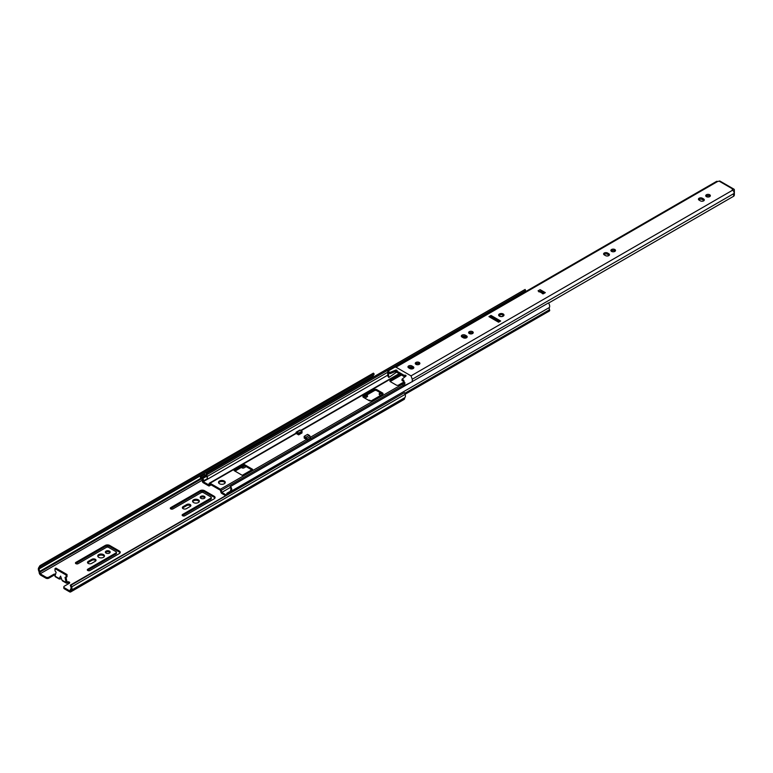 <?xml version="1.0" encoding="UTF-8"?>
<svg xmlns="http://www.w3.org/2000/svg" width="773" height="773" viewBox="0 0 773 773"><rect width="100%" height="100%" fill="white"/><g stroke="black" fill="none" stroke-linecap="round" stroke-linejoin="round"><path stroke-width="1.16" d="M75.725 563.527A1.575 0.908 180 0 1 75.909 563.401L105.234 546.472A3.14 1.817 180 0 1 109.679 546.472L119.313 552.038A3.14 1.817 180 0 1 120.105 552.801M75.909 562.377A1.575 0.908 0 0 0 75.454 563.015A1.575 0.908 0 0 0 75.909 563.652A1.575 0.908 0 0 0 78.131 563.652L106.345 547.371A1.575 0.908 180 0 1 108.568 547.371L115.979 551.651A1.575 0.908 180 0 1 116.433 552.289A1.575 0.908 180 0 1 115.979 552.927L87.764 569.218A1.575 0.908 0 0 0 87.31 569.856A1.575 0.908 0 0 0 87.764 570.503A1.575 0.908 0 0 0 89.987 570.503L119.313 553.574A3.14 1.817 0 0 0 120.23 552.289A3.14 1.817 0 0 0 119.313 551.004L109.679 545.448A3.14 1.817 0 0 0 105.234 545.448L75.909 562.377L75.909 563.401M87.581 570.377A1.575 0.908 180 0 1 87.764 570.242L115.979 553.961A1.575 0.908 0 0 0 116.433 553.313L116.433 552.289M182.525 508.17A2.406 1.391 180 0 1 183.056 507.697L186.766 505.561A2.406 1.391 180 0 1 190.709 506.035M183.056 506.673A2.406 1.391 0 0 0 182.351 507.658A2.406 1.391 0 0 0 183.056 508.644A2.406 1.391 0 0 0 186.467 508.644L190.168 506.499A2.406 1.391 0 0 0 190.873 505.523A2.406 1.391 0 0 0 189.385 504.228A2.406 1.391 0 0 0 186.766 504.537L183.056 506.673L183.056 507.697M200.381 497.86A2.406 1.391 180 0 1 204.323 497.387A2.406 1.391 180 0 1 204.855 497.86M200.912 498.334A2.406 1.391 0 0 0 203.541 498.633A2.406 1.391 0 0 0 205.029 497.348A2.406 1.391 0 0 0 204.323 496.363A2.406 1.391 0 0 0 201.695 496.063A2.406 1.391 0 0 0 200.207 497.348A2.406 1.391 0 0 0 200.912 498.334M192.719 501.706A3.353 1.933 180 0 1 198.323 500.856A3.353 1.933 180 0 1 199.183 501.706M193.579 502.566A3.353 1.933 0 0 0 197.231 502.981A3.353 1.933 0 0 0 199.308 501.194A3.353 1.933 0 0 0 198.323 499.831A3.353 1.933 0 0 0 194.67 499.406A3.353 1.933 0 0 0 192.593 501.194A3.353 1.933 0 0 0 193.579 502.566M170.572 508.769A1.575 0.908 180 0 1 170.756 508.644L200.081 491.715A3.14 1.817 180 0 1 204.526 491.715L214.16 497.271A3.14 1.817 180 0 1 214.952 498.044M170.756 507.61A1.575 0.908 0 0 0 170.292 508.257A1.575 0.908 0 0 0 170.756 508.895A1.575 0.908 0 0 0 172.978 508.895L201.193 492.614A1.575 0.908 180 0 1 203.415 492.614L210.826 496.894A1.575 0.908 180 0 1 211.28 497.532A1.575 0.908 180 0 1 210.826 498.17L182.612 514.46A1.575 0.908 0 0 0 182.148 515.098A1.575 0.908 0 0 0 182.612 515.746A1.575 0.908 0 0 0 184.834 515.746L214.16 498.817A3.14 1.817 0 0 0 215.078 497.532A3.14 1.817 0 0 0 214.16 496.247L204.526 490.691A3.14 1.817 0 0 0 200.081 490.691L170.756 507.61L170.756 508.644M182.428 515.61A1.575 0.908 180 0 1 182.612 515.485L210.826 499.203A1.575 0.908 0 0 0 211.28 498.556L211.28 497.532M97.871 556.473A3.353 1.933 180 0 1 103.476 555.613A3.353 1.933 180 0 1 104.336 556.473M98.731 557.323A3.353 1.933 0 0 0 102.384 557.748A3.353 1.933 0 0 0 104.461 555.961A3.353 1.933 0 0 0 103.476 554.589A3.353 1.933 0 0 0 99.823 554.164A3.353 1.933 0 0 0 97.756 555.961A3.353 1.933 0 0 0 98.731 557.323M105.534 552.618A2.406 1.391 180 0 1 109.476 552.144A2.406 1.391 180 0 1 110.017 552.618M106.065 553.091A2.406 1.391 0 0 0 108.693 553.391A2.406 1.391 0 0 0 110.181 552.106A2.406 1.391 0 0 0 109.476 551.12A2.406 1.391 0 0 0 106.848 550.82A2.406 1.391 0 0 0 105.36 552.106A2.406 1.391 0 0 0 106.065 553.091M87.678 562.928A2.406 1.391 180 0 1 88.209 562.454L91.919 560.319A2.406 1.391 180 0 1 95.862 560.792M88.209 561.43A2.406 1.391 0 0 0 87.504 562.415A2.406 1.391 0 0 0 88.209 563.401A2.406 1.391 0 0 0 91.62 563.401L95.321 561.266A2.406 1.391 0 0 0 96.026 560.28A2.406 1.391 0 0 0 94.548 558.995A2.406 1.391 0 0 0 91.919 559.294L88.209 561.43L88.209 562.454M241.707 467.704A1.575 0.908 180 0 1 241.891 467.568L244.857 465.858M241.466 467.385A1.575 0.908 0 0 0 241.891 467.829A1.575 0.908 0 0 0 244.113 467.829L246.191 466.631M368.286 400.143A2.406 1.391 180 0 1 370.306 400.54A2.406 1.391 180 0 1 370.789 400.936M380.77 395.351A2.406 1.391 180 0 1 379.862 395.013A2.406 1.391 180 0 1 379.156 394.037A2.406 1.391 180 0 1 380.461 392.8M366.354 395.283A1.575 0.908 180 0 1 367.581 396.172A1.575 0.908 180 0 1 367.117 396.81L364.817 398.143M45.897 577.131A2.097 1.208 0 0 0 48.863 577.131L48.863 578.156A2.097 1.208 180 0 1 45.897 578.156L45.897 577.131L40.128 573.798L202.748 479.907M48.863 577.131L53.685 574.349A1.575 0.908 180 0 1 55.569 574.204M65.995 577.305L67.019 582.05A1.575 0.908 180 0 1 68.729 581.856A1.575 0.908 180 0 1 69.705 582.697A1.575 0.908 180 0 1 69.241 583.335L64.43 586.118A2.097 1.208 0 0 0 63.811 586.968A2.097 1.208 0 0 0 64.43 587.828L64.43 588.852L69.541 591.809A2.309 1.333 -120 0 0 70.691 591.925A2.309 1.333 -120 0 0 71.155 591.065L71.242 590.253L404.685 397.737L404.598 398.559A2.309 1.333 60 0 1 404.134 399.409L70.691 591.925M71.242 590.253A3.875 2.242 -120 0 0 71.676 586.881L71.068 585.161L404.511 392.645L70.275 585.171L70.884 586.891A2.619 1.517 60 0 1 70.594 589.171A1.256 0.725 -120 0 0 70.362 589.625L70.198 591.161L64.43 587.828M59.26 579.025L55.279 576.726A1.256 0.725 -60 0 1 55.018 576.146L56.129 572.252L55.018 570.87L55.018 568.619L66.13 575.035L66.13 577.286L65.019 577.392L66.13 582.562L67.019 582.05L67.019 583.084A1.575 0.908 0 0 1 69.425 583.209M66.13 575.035L67.019 574.523L55.907 568.107L55.018 568.619M363.484 397.37L364.895 396.559A1.575 0.908 180 0 1 367.301 396.684M379.33 394.549A2.406 1.391 180 0 1 382.017 393.689M64.43 588.852A2.097 1.208 180 0 1 63.811 588.002L63.811 586.968M61.531 578.88L59.163 578.542L60.574 576.107L61.985 580.165L66.13 582.562A1.256 0.725 120 0 0 66.391 583.142A1.256 0.725 120 0 0 67.019 583.084M55.298 575.16A1.575 0.908 0 0 0 53.685 575.383L48.863 578.156M39.964 565.643L40.756 566.57L374.2 374.055L373.407 373.127L39.964 565.643L38.65 567.807A3.875 2.242 -120 0 0 39.085 571.682L39.172 572.6A2.309 1.333 -120 0 0 40.785 575.209L45.897 578.156M40.128 573.798L39.964 572.078A1.256 0.725 -120 0 0 39.732 571.353A2.619 1.517 60 0 1 39.442 568.735L372.886 376.229A2.619 1.517 -120 0 0 372.692 377.427M67.019 574.523L67.019 576.774L66.13 577.286M404.511 392.645L405.12 394.365A3.875 2.242 60 0 1 404.685 397.737M55.018 576.146L60.12 579.093M62.797 580.639L61.985 580.165M374.2 374.055L372.886 376.229M40.756 566.57L39.442 568.735M71.068 585.161L70.275 585.171M225.117 482.883A3.353 1.933 0 0 0 224.257 482.033A3.353 1.933 0 0 0 218.653 482.883M224.257 481.009A3.353 1.933 180 0 1 225.243 482.371A3.353 1.933 180 0 1 223.165 484.159A3.353 1.933 180 0 1 219.513 483.743A3.353 1.933 180 0 1 218.527 482.371A3.353 1.933 180 0 1 220.605 480.584A3.353 1.933 180 0 1 224.257 481.009M301.412 432.542L302.021 432.899L298.61 434.87L296.204 433.479A1.256 0.725 -120 0 0 295.856 433.353A1.256 0.725 -120 0 0 295.663 433.373L295.885 433.247M301.132 433.411L300.513 433.054M310.398 438.098L310.34 437.779A1.256 0.725 60 0 1 310.533 438.02L307.123 439.992A1.256 0.725 -120 0 0 306.929 439.75A1.256 0.725 -120 0 0 306.581 439.47L304.175 438.078L304.784 437.721M228.692 493.715L227.88 493.242A1.575 0.908 -120 0 0 227.098 493.164L230.798 491.029A1.575 0.908 60 0 1 231.494 491.058A3.884 2.242 -120 0 0 230.557 486.459L230.064 487.029A2.628 1.517 60 0 1 230.712 490.121A3.875 2.242 -120 0 0 230.441 491.232M232.277 491.502L231.581 491.106A1.575 0.908 -120 0 0 231.494 491.058A2.619 1.507 60 0 1 231.513 491.029L549.39 307.499A3.884 2.242 -120 0 0 548.444 302.929L230.557 486.459M226.363 495.058L221.783 492.411L221.242 490.382A1.256 0.725 -120 0 0 220.402 489.222L210.034 483.231A1.256 0.725 -120 0 0 209.396 483.164A1.256 0.725 -120 0 0 209.193 483.425L208.652 484.826L203.212 481.695A3.875 2.242 -120 0 0 203.637 480.796L207.348 478.661A3.875 2.242 -120 0 0 207.135 476.506A2.628 1.517 60 0 1 207.493 474.264A2.628 1.517 60 0 1 207.773 474.158L207.28 473.018A3.884 2.242 -120 0 0 206.864 473.173A3.884 2.242 -120 0 0 206.333 476.487A2.619 1.507 60 0 1 206.352 476.535A1.575 0.908 -120 0 0 206.256 476.477L204.555 474.342A1.469 0.85 -120 0 0 204.41 474.4A1.469 0.85 -120 0 0 204.285 474.496M207.348 478.661A1.575 0.908 -120 0 0 206.352 476.535M203.637 480.796A1.575 0.908 -120 0 0 202.555 478.622L200.854 476.477A1.469 0.85 -120 0 0 200.7 476.535A1.469 0.85 -120 0 0 200.478 477.714A1.469 0.85 -120 0 0 201.434 478.999L202.768 480.081A2.619 1.507 60 0 1 202.487 480.69A1.256 0.725 -120 0 0 202.429 481.714A1.256 0.725 -120 0 0 203.212 482.719L208.652 485.859A1.256 0.725 -120 0 0 209.28 485.917A1.256 0.725 -120 0 0 209.483 485.666L210.034 484.256L220.402 490.246L220.943 492.275A1.256 0.725 -120 0 0 221.783 493.435L225.474 495.57M405.1 394.298L549.429 310.968A1.256 0.725 -120 0 0 549.535 309.722A2.619 1.507 60 0 1 549.39 307.499M227.098 493.164A1.575 0.908 -120 0 0 226.789 494.169A3.875 2.242 -120 0 0 226.924 494.73M221.783 492.411L230.354 487.463M402.984 382.529L398.539 385.089A1.575 0.908 180 0 1 396.317 385.089L390.384 381.669A1.575 0.908 180 0 1 389.921 381.031A1.575 0.908 180 0 1 390.384 380.384L400.54 374.528M410.463 368.789L411.874 367.977A1.575 0.908 180 0 1 412.763 367.726M252.636 469.327L242.258 475.318L234.113 470.612L244.481 464.621L252.636 469.327M463.819 337.994L465.887 336.796M376.673 389.582L382.606 393.003A1.575 0.908 180 0 1 383.06 393.65A1.575 0.908 180 0 1 382.606 394.288L371.494 400.704A1.575 0.908 180 0 1 369.262 400.704L363.339 397.283A1.575 0.908 180 0 1 362.875 396.646A1.575 0.908 180 0 1 363.339 395.998L374.451 389.582A1.575 0.908 180 0 1 376.673 389.582L376.673 390.607A1.575 0.908 0 0 0 374.451 390.607L363.339 397.022A1.575 0.908 0 0 0 363.155 397.158M203.212 481.695L388.249 374.866M207.773 474.158L525.659 290.629L525.167 289.489A3.884 2.242 -120 0 0 524.741 289.643L206.864 473.173M524.838 292.088A2.628 1.517 60 0 1 525.138 290.928M207.28 473.018L525.167 289.489M297.45 434.194L298.069 433.837M401.429 375.04L390.384 381.408A1.575 0.908 0 0 0 390.201 381.543M412.743 368.75A1.575 0.908 0 0 0 412.067 368.914M251.747 469.839L244.481 465.646L235.002 471.124M466.757 337.318L465.375 338.11M382.79 394.162A1.575 0.908 0 0 0 382.606 394.037L376.673 390.607M306.929 439.75L306.707 438.581A1.256 0.725 -120 0 0 305.837 437.305L304.175 436.339L304.175 437.363L305.673 438.233L305.064 438.591M233.349 491.019A1.469 0.85 -120 0 0 233.282 490.923L229.33 493.348M201.357 477.617L205.058 475.472M200.854 476.477L204.555 474.342M244.481 464.621L244.481 465.646M310.34 437.779L310.118 436.61A1.256 0.725 -120 0 0 309.248 435.334L307.577 434.368L304.175 436.339M305.673 438.233L306.002 439.132M296.784 433.808L297.112 433.286L298.61 434.155L302.021 432.184L302.021 431.16L300.349 430.194A1.256 0.725 -120 0 0 299.721 430.136L296.31 432.107A1.256 0.725 -120 0 0 296.078 432.445L295.856 433.353M298.61 434.155L298.61 433.131L296.938 432.165A1.256 0.725 -120 0 0 296.31 432.107M298.61 433.131L302.021 431.16M503.204 313.973A2.677 1.546 0 0 0 500.286 313.635A2.677 1.546 0 0 0 498.633 315.055A2.677 1.546 0 0 0 499.416 316.147A2.677 1.546 0 0 0 502.334 316.486A2.677 1.546 0 0 0 503.986 315.055A2.677 1.546 0 0 0 503.204 313.973M503.957 315.278A2.677 1.546 0 0 0 503.204 314.398A2.677 1.546 0 0 0 500.46 314.022A2.677 1.546 0 0 0 498.662 315.278M419.208 362.46A2.309 1.333 0 0 0 416.695 362.17A2.309 1.333 0 0 0 415.275 363.397A2.309 1.333 0 0 0 415.951 364.344A2.309 1.333 0 0 0 418.464 364.634A2.309 1.333 0 0 0 419.884 363.397A2.309 1.333 0 0 0 419.208 362.46M419.594 364.044A2.309 1.333 0 0 0 419.208 363.745A2.309 1.333 0 0 0 415.555 364.044M472.564 331.656A2.309 1.333 0 0 0 470.052 331.366A2.309 1.333 0 0 0 468.622 332.603A2.309 1.333 0 0 0 469.298 333.54A2.309 1.333 0 0 0 471.81 333.83A2.309 1.333 0 0 0 473.231 332.603A2.309 1.333 0 0 0 472.564 331.656M472.95 333.24A2.309 1.333 0 0 0 472.564 332.941A2.309 1.333 0 0 0 468.911 333.24M614.825 249.524A2.309 1.333 0 0 0 612.313 249.235A2.309 1.333 0 0 0 610.892 250.462A2.309 1.333 0 0 0 611.569 251.399A2.309 1.333 0 0 0 614.081 251.689A2.309 1.333 0 0 0 615.501 250.462A2.309 1.333 0 0 0 614.825 249.524M615.221 251.099A2.309 1.333 0 0 0 614.825 250.8A2.309 1.333 0 0 0 611.182 251.099M709.672 194.757A2.309 1.333 0 0 0 707.16 194.477A2.309 1.333 0 0 0 705.739 195.704A2.309 1.333 0 0 0 706.416 196.642A2.309 1.333 0 0 0 708.928 196.931A2.309 1.333 0 0 0 710.348 195.704A2.309 1.333 0 0 0 709.672 194.757M710.068 196.342A2.309 1.333 0 0 0 709.672 196.042A2.309 1.333 0 0 0 706.029 196.342M500.121 316.176A1.681 0.966 180 0 1 499.638 315.49A1.681 0.966 180 0 1 500.672 314.592A1.681 0.966 180 0 1 502.498 314.804A1.681 0.966 180 0 1 502.991 315.49A1.681 0.966 180 0 1 501.948 316.379A1.681 0.966 180 0 1 500.121 316.176M704.029 200.555A2.309 1.333 0 0 0 703.633 200.255L702.377 199.531A2.309 1.333 0 0 0 698.724 199.83M609.182 255.322A2.309 1.333 0 0 0 608.786 255.022L607.53 254.288A2.309 1.333 0 0 0 603.877 254.588M466.911 337.453A2.309 1.333 0 0 0 466.525 337.154L465.259 336.429A2.309 1.333 0 0 0 461.607 336.728M413.555 368.257A2.309 1.333 0 0 0 413.169 367.958L411.912 367.233A2.309 1.333 0 0 0 408.26 367.533M499.532 321.645L491.01 316.727L490.043 317.288M543.757 293.015L541.486 291.711M388.471 371.407L387.688 373.34L387.92 376.219L388.809 377.504L388.423 372.818L390.152 373.659L390.152 372.373L387.64 371.33L394.926 367.088L395.979 367.185L717.566 181.52A2.097 1.208 60 0 0 716.523 181.413L394.935 367.088M733.664 195.453L734.35 195.057L734.35 189.926A1.575 0.908 120 0 0 734.021 189.211A1.575 0.908 120 0 0 733.239 189.288L719.161 181.153L717.566 181.52M548.559 303.093L733.906 196.091A2.619 1.517 60 0 1 733.848 193.579A2.097 1.208 -120 0 0 733.915 191.859A2.097 1.208 -120 0 0 732.611 190.206L732.128 189.926L733.239 189.288M412.318 381.756L412.26 379.243L411.023 375.871L395.979 367.185M542.462 293.759A1.575 0.908 -120 0 1 543.255 293.837L545.323 292.638L540.134 289.653L538.066 290.851L543.255 293.837L545.323 292.638A1.575 0.908 -120 0 0 544.54 292.561A1.575 0.908 -120 0 0 544.405 292.677L542.82 293.595M498.566 322.206L500.643 321.008L491.01 315.442L488.932 316.64L498.566 322.206M413.169 366.673L411.912 365.948A2.309 1.333 0 0 0 409.4 365.658A2.309 1.333 0 0 0 407.97 366.885A2.309 1.333 0 0 0 408.646 367.832L409.912 368.557A2.309 1.333 0 0 0 412.424 368.847A2.309 1.333 0 0 0 413.845 367.619A2.309 1.333 0 0 0 413.169 366.673L413.169 367.958M466.525 335.869L465.259 335.144A2.309 1.333 0 0 0 462.747 334.854A2.309 1.333 0 0 0 461.326 336.091A2.309 1.333 0 0 0 462.003 337.028L463.259 337.753A2.309 1.333 0 0 0 465.771 338.043A2.309 1.333 0 0 0 467.192 336.815A2.309 1.333 0 0 0 466.525 335.869L466.525 337.154M608.786 253.737L607.53 253.003A2.309 1.333 0 0 0 605.017 252.723A2.309 1.333 0 0 0 603.597 253.95A2.309 1.333 0 0 0 604.273 254.887L605.53 255.612A2.309 1.333 0 0 0 608.042 255.902A2.309 1.333 0 0 0 609.462 254.675A2.309 1.333 0 0 0 608.786 253.737L608.786 255.022M703.633 198.98L702.377 198.246A2.309 1.333 0 0 0 699.865 197.956A2.309 1.333 0 0 0 698.444 199.192A2.309 1.333 0 0 0 699.121 200.13L700.377 200.854A2.309 1.333 0 0 0 702.889 201.144A2.309 1.333 0 0 0 704.309 199.917A2.309 1.333 0 0 0 703.633 198.98L703.633 200.255M396.163 371.359L395.563 372.857L396.829 372.122M490.932 317.79L491.889 317.239M719.161 181.153A1.575 0.908 -60 0 1 719.943 181.075L734.021 189.211M734.35 195.057A1.044 0.609 60 0 1 734.137 195.54L733.77 195.753M403.709 381.485L402.028 380.519L402.028 379.234L405.835 376.161A1.044 0.609 0 0 0 404.24 375.378L396.829 371.098A1.044 0.609 0 0 0 395.486 370.18L390.152 372.373M404.144 381.476L403.023 385.012L403.371 385.92L404.26 385.659L404.994 382.809L404.472 383.06L403.709 380.2L402.028 379.234M390.152 373.659L395.486 371.465L404.24 376.664L405.381 376.528M409.748 383.002L404.26 385.659M395.563 372.857L388.809 377.504M396.829 372.383L396.829 371.098M404.24 376.664L404.24 375.378M491.01 316.727L491.01 315.442M543.013 293.45L541.989 292.861L541.052 290.735A1.575 0.908 -120 0 0 540.134 289.653L538.066 290.851A1.575 0.908 -120 0 1 538.984 291.933M87.764 569.218L87.764 570.242M182.612 514.46L182.612 515.485M201.318 478.922L39.964 572.078M39.732 571.353L200.787 478.371M201.434 477.975L206.072 475.318M71.155 591.065L404.598 398.559M71.676 586.881L405.12 394.365M53.685 574.349L53.685 575.383M91.919 559.294L91.919 560.319M214.16 496.247L214.16 497.271M204.526 490.691L204.526 491.715M200.081 490.691L200.081 491.715M210.826 498.17L210.826 499.203M186.766 504.537L186.766 505.561M119.313 551.004L119.313 552.038M109.679 545.448L109.679 546.472M105.234 545.448L105.234 546.472M115.979 552.927L115.979 553.961M404.743 393.312L549.535 309.722M221.242 490.382L403.139 385.36M220.402 489.222L306.581 439.47M310.253 437.344L402.81 383.91M210.034 483.231L296.204 433.479M301.122 430.638L399.428 373.881M409.284 368.19L411.352 366.991M415.951 364.344L417.662 363.358M462.631 337.395L464.708 336.197M469.298 333.54L471.008 332.554M493.754 319.423L494.72 318.872M207.135 476.506L387.331 372.47M209.483 485.666L210.981 484.806M298.04 434.532L300.562 433.083M227.88 493.242L231.581 491.106M202.555 478.622L206.256 476.477M382.606 393.003L382.606 394.037M374.451 389.582L374.451 390.607M363.339 395.998L363.339 397.022M390.384 380.384L390.384 381.408M411.874 367.977L411.874 368.934M306.707 438.581L310.118 436.61M305.837 437.305L309.248 435.334M296.938 432.165L300.349 430.194M411.023 375.871L732.611 190.206M412.26 379.243L733.848 193.579M395.486 371.465L395.486 370.18M702.377 199.531L702.377 198.246M607.53 254.288L607.53 253.003M465.259 336.429L465.259 335.144M411.912 367.233L411.912 365.948M539.467 291.653L541.052 290.735M66.391 583.142L62.4 580.842M209.396 483.164L295.885 433.238M300.745 430.426L399.061 373.668M408.907 367.977L410.821 366.875M415.623 364.102L416.782 363.436M462.264 337.183L464.177 336.071M468.969 333.308L470.139 332.632M493.387 319.21L494.343 318.66M209.28 485.917L211.097 484.874M298.156 434.6L300.678 433.151M200.7 476.535L204.41 474.4M542.791 293.576L544.54 292.561"/></g></svg>
